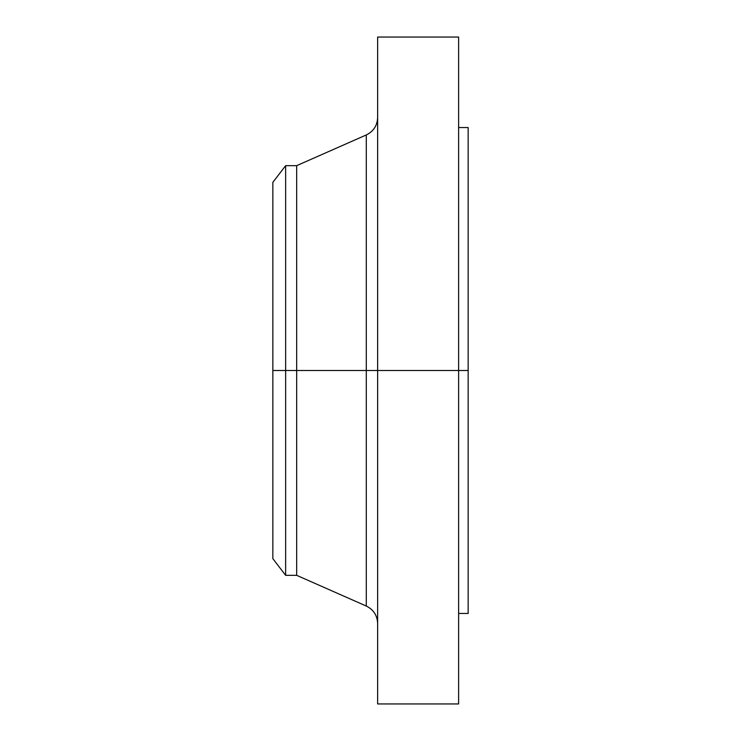 <?xml version="1.0" encoding="UTF-8"?>
<svg xmlns="http://www.w3.org/2000/svg" width="741" height="741" viewBox="0 0 741 741"><rect width="100%" height="100%" fill="white"/><g stroke="black" fill="none" stroke-linecap="round" stroke-linejoin="round"><path stroke-width="1.11" d="M458.623 37.05L458.623 370.5L458.623 37.05L377.641 37.05L377.641 370.5L468.155 370.5L468.155 613.446L468.155 370.5L458.623 370.5L458.623 703.95L458.623 370.5L366.286 370.5L366.286 134.955L366.286 370.5L272.845 370.5L272.845 558.658L272.845 370.5L285.637 370.5L285.637 575.331L285.637 370.5L296.669 370.5L296.669 575.331L296.669 370.5L366.286 370.5L366.286 134.955C373.51 131.379 377.299 125.572 377.641 117.523M272.845 558.658L285.637 575.331L296.669 575.331L366.286 606.045L366.286 370.5L366.286 606.045L366.286 370.5L377.641 370.5L377.641 703.95L377.641 37.05M468.155 127.554L468.155 370.5L468.155 127.554L458.623 127.554M366.286 134.955L296.669 165.669L296.669 370.5L296.669 165.669L285.637 165.669L285.637 370.5L285.637 165.669L272.845 182.342L272.845 370.5L272.845 182.342M458.623 703.95L377.641 703.95M468.155 613.446L458.623 613.446M366.286 606.045C373.51 609.621 377.299 615.428 377.641 623.477"/></g></svg>
